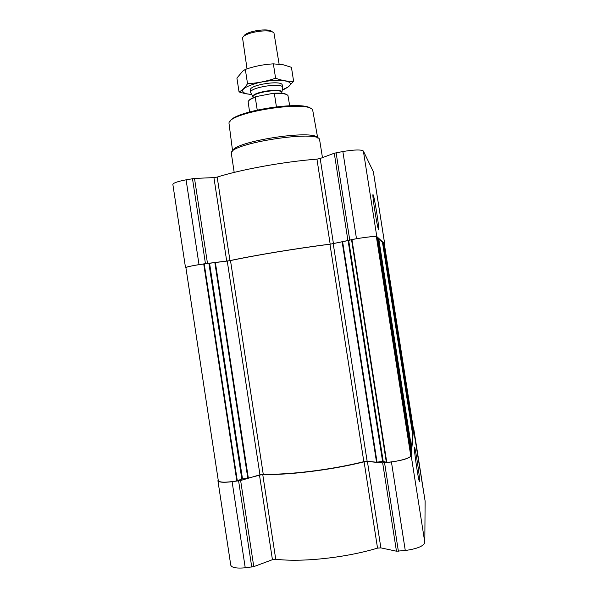 <?xml version="1.0" encoding="UTF-8"?>
<svg xmlns="http://www.w3.org/2000/svg" width="598" height="598" viewBox="0 0 598 598"><rect width="100%" height="100%" fill="white"/><g stroke="black" fill="none" stroke-linecap="round" stroke-linejoin="round"><path stroke-width="0.9" d="M218.195 479.962L217.926 480.74C218.711 482.347 223.435 482.683 232.114 481.726L240.628 480.508L259.457 474.939L262.739 474.461C288.408 475.253 331.883 469.908 364.092 461.828L367.404 461.484L380.874 547.873L396.459 551.199L405.28 550.496C417.127 548.829 423.638 546.153 424.819 542.476L425.118 501.057L413.196 427.577M380.874 547.873L377.54 548.119C345.502 557.799 301.826 562.449 275.73 559.227L272.434 559.691L253.776 566.627L245.24 567.801C236.509 568.556 231.688 567.681 230.768 565.185L217.926 480.74M185.522 267.687L172.867 184.483C173.173 183.01 177.584 181.456 186.09 179.819L194.514 178.436L213.92 177.606L226.709 261.117L199.014 264.608C190.463 266.05 185.963 267.082 185.522 267.687L185.933 267.852M320.177 158.485L333.437 243.58L356.49 238.699C368.219 236.853 374.983 236.15 376.8 236.576L384.693 243.812L373.376 171.776L363.375 151.047C361.386 149.478 354.547 149.635 342.856 151.533L334.275 153.223L320.177 158.485L316.94 159.135C284.11 161.677 241.36 169.428 217.171 177.083L213.92 177.606M241.824 479.05L248.342 478.123L263.24 474.207C288.685 475.014 331.883 469.699 363.831 461.663L367.15 461.327L376.538 462.187L382.6 461.477L348.088 240.583L329.961 244.231C297.572 248.29 254.883 255.324 230.499 260.571L203.709 263.905C192.795 265.587 186.86 266.82 185.896 267.62L218.307 480.702C219.683 482.579 225.85 482.653 236.823 480.919L241.824 479.05L208.904 263.441M412.448 433.087L413.024 430.956L383.512 243.132L382.526 242.646M411.02 447.67L411.491 447.491L412.687 434.604L382.451 242.175L378.228 238.841M411.073 452.013L411.304 449.494L378.138 238.273L377.413 237.615L411.073 452.013L410.213 452.29M217.171 177.083L229.968 260.601L226.709 261.117M229.968 260.601C254.576 255.309 297.527 248.23 330.178 244.141L333.437 243.58M378.601 229.639L378.482 229.43C377.069 226.829 371.679 192.048 373.107 194.754C374.311 195.785 379.977 231.71 378.601 229.639M383.61 243.76L384.327 243.887L413.278 428.101L412.71 428.945M382.6 461.477L383.213 461.477L348.679 240.463L348.088 240.583M348.679 240.463L351.938 239.521C363.18 237.443 376.718 235.881 376.366 236.688L410.721 455.564C411.566 457.851 398.298 461.641 386.771 462.314L351.938 239.521M376.523 237.712L377.413 237.615M383.213 461.477L386.771 462.314M367.404 461.484L382.66 462.897L391.428 461.97C403.239 460.251 409.824 458.135 411.185 455.631L413.652 428.086M419.661 481.435L419.415 481.689C418.137 479.275 413.196 444.598 414.481 447.214C415.386 447.745 419.938 477.765 419.661 481.435M311.154 108.814C304.457 100.053 233.773 110.996 230.036 121.372M317.717 138.011L312.702 110.182C309.458 99.717 228.907 112.185 228.974 123.143L232.607 151.189M317.545 137.936C314.72 128.891 232.712 141.584 232.749 151.062M322.471 157.633L319.564 139.498C318.143 129.661 229.677 143.356 231.299 153.163L234.184 172.403M287.115 94.798C285.119 93.31 280.507 92.81 273.286 93.288L256.183 96.592C252.102 97.982 249.613 99.365 248.716 100.748M256.183 96.592L255.256 97.242C251.018 98.775 248.641 100.255 248.133 101.682L249.568 111.916M289.679 105.711L287.959 95.523C286.464 93.811 281.927 93.153 274.362 93.557L273.286 93.288M274.362 93.557L276.403 106.728M255.256 97.242L257.222 109.987M272.486 32.03L272.329 31.926C269.436 27.441 245.202 31.193 243.797 36.343L243.685 36.493M279.109 64.113L273.989 33.069C270.842 28.151 244.074 32.292 242.556 37.936L247.026 68.845M282.682 88.093L282.742 87.517C282.854 82.203 248.97 87.443 250.682 92.481L250.913 93.011M239.043 91.935L236.905 78.084L242.788 71.102L245.329 69.413C254.3 66.258 263.643 64.405 273.361 63.851L283.183 64.771L291.443 67.327L293.618 81.306C287.967 81.627 281.957 80.588 275.588 78.203C266.514 81.358 257.162 83.189 247.535 83.698C244.814 87.839 241.988 90.59 239.043 91.935L245.165 93.647L251.788 94.589M283.915 89.446L288.027 87.069L293.618 81.306M273.361 63.851L275.588 78.203M245.329 69.413L247.535 83.698M282.151 84.595L282.151 84.587C280.028 80.222 251.04 84.714 250.36 89.513M282.331 89.827L287.862 87.129C290.06 85.626 290.77 84.266 290 83.062C287.952 79.654 271.664 79.467 257.902 82.853C243.222 87.091 239.148 90.694 245.688 93.654L251.773 94.559M376.538 462.187L342.101 241.577M367.15 461.327L333.221 243.678M412.844 432.937L382.937 242.616M411.491 447.491L378.728 238.804M186.09 179.819L199.014 264.608M192.481 178.667L205.435 263.554M194.514 178.436L207.469 263.269M316.94 159.135L330.178 244.141M334.275 153.223L347.864 240.172M336.106 152.752L349.71 239.82M342.856 151.533L356.49 238.699M363.375 151.047L376.8 236.576M373.346 171.686L384.678 243.782M248.342 478.123L215.362 262.417M259.951 474.692L227.24 261.087M236.823 480.919L203.709 263.905M237.309 480.792L204.21 263.845M242.504 478.893L209.584 263.352M247.804 478.236L214.832 262.492M263.24 474.207L230.499 260.571M363.831 461.663L329.961 244.231M377.039 462.172L342.587 241.487M386.345 462.299L351.534 239.611M232.114 481.726L245.24 567.801M238.609 480.919L251.758 567.091M240.628 480.508L253.776 566.627M259.457 474.939L272.434 559.691M262.739 474.461L275.73 559.227M364.092 461.828L377.54 548.119M382.66 462.897L396.459 551.199M384.566 462.822L398.388 551.244M391.428 461.97L405.28 550.496M411.185 455.631L424.819 542.476M413.659 428.198L425.133 501.221M281.808 92.548L281.83 92.346C282.697 87.345 250.674 92.301 253.014 96.809L253.096 96.988M282.757 87.704L281.808 92.608C281.912 87.951 251.609 92.645 253.111 97.048L250.726 92.66M271.858 93.565L259.076 96.031M411.304 449.502L378.138 238.273M412.687 434.611L382.451 242.175M250.308 90.066L250.682 92.481M282.368 85.103L282.742 87.517M253.111 97.048L253.208 97.713M281.808 92.608L281.912 93.273M245.688 93.654L245.165 93.647"/></g></svg>
